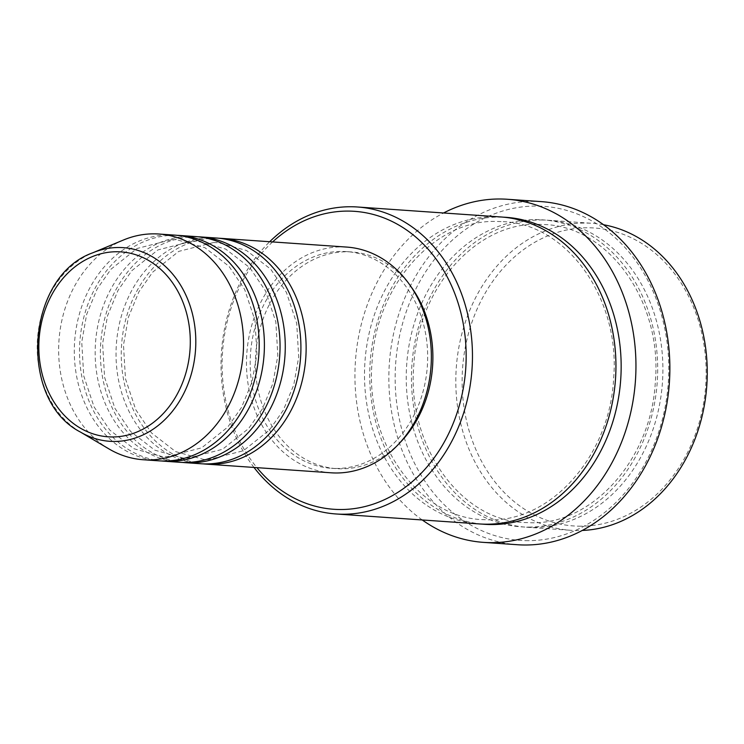 <?xml version="1.0" encoding="UTF-8"?>
<svg xmlns="http://www.w3.org/2000/svg" width="744" height="744" viewBox="0 0 744 744"><rect width="100%" height="100%" fill="white"/><g stroke="black" fill="none" stroke-linecap="round" stroke-linejoin="round"><path stroke-width="0.56" stroke-dasharray="3.72 2.79" d="M203.252 463.875A113.135 92.33 94 0 1 121.477 346.583A113.135 92.33 94 0 1 216.067 238.192A113.135 92.33 94 0 1 218.931 238.238M200.638 463.735A113.135 92.33 94 0 1 116.176 347.829A113.135 92.33 94 0 1 210.85 237.829A113.135 92.33 94 0 1 216.327 238.015M182.382 462.424A113.135 92.33 94 0 1 100.607 345.142A113.135 92.33 94 0 1 195.198 236.75A113.135 92.33 94 0 1 198.062 236.787M179.769 462.284A113.135 92.33 94 0 1 95.306 346.379A113.135 92.33 94 0 1 189.98 236.387A113.135 92.33 94 0 1 195.458 236.564M161.513 460.973A113.135 92.33 94 0 1 79.738 343.691A113.135 92.33 94 0 1 174.328 235.299A113.135 92.33 94 0 1 177.193 235.337M158.9 460.834A113.135 92.33 94 0 1 74.437 344.928A113.135 92.33 94 0 1 169.111 234.937A113.135 92.33 94 0 1 174.589 235.113M581.008 526.203A149.339 121.877 94 0 1 462.154 377.385A149.339 121.877 94 0 1 587.267 227.766A149.339 121.877 94 0 1 706.121 376.585A149.339 121.877 94 0 1 581.008 526.203M603.533 224.735A153.859 125.569 -86 0 0 592.196 223.312A153.859 125.569 -86 0 0 584.747 223.07A153.859 125.569 -86 0 0 455.998 372.651A153.859 125.569 -86 0 0 570.862 530.295A153.859 125.569 -86 0 0 578.311 530.546A153.859 125.569 -86 0 0 582.282 530.453M272.611 241.93A149.339 121.877 -86 0 0 256.922 467.651M254.002 467.446A153.859 125.569 94 0 1 269.691 241.726M528.463 540.665A167.437 136.654 94 0 1 395.194 373.804A167.437 136.654 94 0 1 535.466 206.06A167.437 136.654 94 0 1 668.735 372.911A167.437 136.654 94 0 1 528.463 540.665M541.279 201.624A171.966 140.346 -86 0 0 532.955 201.354A171.966 140.346 -86 0 0 389.056 368.54A171.966 140.346 -86 0 0 517.433 544.729M540.404 219.982A153.859 125.569 94 0 1 547.854 220.233A153.859 125.569 94 0 1 662.709 377.868A153.859 125.569 94 0 1 533.96 527.459A153.859 125.569 94 0 1 526.51 527.217A153.859 125.569 94 0 1 411.646 369.573A153.859 125.569 94 0 1 540.404 219.982M479.555 523.953A153.859 125.569 94 0 1 364.69 366.308A153.859 125.569 94 0 1 493.449 216.718A153.859 125.569 94 0 1 500.889 216.969M331.071 472.803A113.135 92.33 94 0 1 246.617 356.888A113.135 92.33 94 0 1 341.282 246.896A113.135 92.33 94 0 1 346.76 247.082M336.641 468.46A108.605 88.638 94 0 1 331.387 468.292A108.605 88.638 94 0 1 250.309 357.018A108.605 88.638 94 0 1 341.189 251.426A108.605 88.638 94 0 1 346.453 251.593A108.605 88.638 94 0 1 427.53 362.867A108.605 88.638 94 0 1 336.641 468.46M399.835 442.838A108.605 88.638 94 0 1 341.859 468.822A108.605 88.638 94 0 1 336.604 468.655A108.605 88.638 94 0 1 255.527 357.38A108.605 88.638 94 0 1 346.406 251.788A108.605 88.638 94 0 1 351.67 251.956A108.605 88.638 94 0 1 410.716 286.273M422.248 519.963A171.966 140.346 94 0 1 355.437 361.091A171.966 140.346 94 0 1 443.582 212.979M108.968 448.93A113.135 92.33 94 0 1 58.981 340.482A113.135 92.33 94 0 1 123.495 239.996M80.371 432.022A97.055 79.208 94 0 1 37.479 338.994A97.055 79.208 94 0 1 92.823 252.783M528.742 527.096A153.859 125.569 -86 0 0 657.649 372.949A153.859 125.569 -86 0 0 535.187 219.62A153.859 125.569 -86 0 0 406.28 373.767A153.859 125.569 -86 0 0 528.742 527.096M482.168 524.101A153.859 125.569 94 0 1 369.991 365.072A153.859 125.569 94 0 1 498.666 217.081A153.859 125.569 94 0 1 503.502 217.183M213.472 242.544L218.624 242.711L246.524 250.505L270.723 269.207L286.384 292.336L296.717 323.342L298.688 357.074L293.787 384.843L283.278 410.307L269.486 429.976L243.428 450.724L208.711 459.578L203.558 459.401L175.658 451.617L151.46 432.906L135.799 409.777L125.466 378.78L123.485 345.039L128.396 317.269L138.905 291.806L152.697 272.137L178.755 251.388L213.472 242.544M192.603 241.093L197.755 241.261L225.655 249.054L249.854 267.756L265.515 290.885L275.847 321.892L277.819 355.623L272.918 383.393L262.409 408.856L248.617 428.525L222.558 449.274L187.841 458.127L182.689 457.951L154.789 450.167L130.591 431.464L114.929 408.326L104.597 377.329L102.616 343.589L107.527 315.819L118.036 290.355L131.828 270.686L157.886 249.938L192.603 241.093M171.734 239.642L176.886 239.81L204.786 247.603L228.985 266.306L244.646 289.435L254.978 320.441L256.95 354.172L252.049 381.942L241.54 407.405L227.748 427.075L201.689 447.823L166.972 456.677L161.82 456.5L133.92 448.716L109.721 430.013L94.06 406.875L83.728 375.878L81.747 342.138L86.657 314.368L97.166 288.904L110.958 269.235L137.017 248.496L171.734 239.642M537.81 224.325L544.924 224.567C609.038 226.836 662.504 301.962 655.334 381.839C651.502 458.75 592.968 524.474 531.337 522.753L524.213 522.521C460.108 520.251 406.643 445.117 413.813 365.248C417.644 288.328 476.179 222.605 537.81 224.325M503.186 221.666C567.114 223.935 620.515 298.651 613.633 378.324C610.061 455.477 551.406 521.591 489.599 519.851L482.475 519.619C418.37 517.35 364.895 442.215 372.065 362.347C375.897 285.426 434.44 219.713 496.071 221.424L503.186 221.666M331.387 468.292L336.604 468.655M526.51 527.217L570.862 530.295M547.854 220.233L592.196 223.312M346.453 251.593L351.67 251.956"/><path stroke-width="1.12" d="M218.931 238.238A113.135 92.33 94 0 1 221.545 238.378A113.135 92.33 94 0 1 305.998 354.293A113.135 92.33 94 0 1 211.333 464.284A113.135 92.33 94 0 1 205.856 464.098A113.135 92.33 94 0 1 203.252 463.875M198.062 236.787A113.135 92.33 94 0 1 200.675 236.927L216.327 238.015A113.135 92.33 94 0 1 300.781 353.93A113.135 92.33 94 0 1 206.116 463.921A113.135 92.33 94 0 1 200.638 463.735L184.986 462.647A113.135 92.33 94 0 1 182.382 462.424M200.675 236.927A113.135 92.33 94 0 1 285.129 352.842A113.135 92.33 94 0 1 190.464 462.833A113.135 92.33 94 0 1 184.986 462.647M177.193 235.337A113.135 92.33 94 0 1 179.806 235.476L195.458 236.564A113.135 92.33 94 0 1 279.911 352.479A113.135 92.33 94 0 1 185.247 462.47A113.135 92.33 94 0 1 179.769 462.284L164.117 461.196A113.135 92.33 94 0 1 161.513 460.973M179.806 235.476A113.135 92.33 94 0 1 264.26 351.391A113.135 92.33 94 0 1 169.595 461.382A113.135 92.33 94 0 1 164.117 461.196M92.823 252.783L123.495 239.996A113.135 92.33 94 0 1 153.459 233.849A113.135 92.33 94 0 1 158.937 234.025L174.589 235.113A113.135 92.33 94 0 1 259.042 351.029A113.135 92.33 94 0 1 164.377 461.02A113.135 92.33 94 0 1 158.9 460.834L143.248 459.746A113.135 92.33 94 0 1 108.968 448.93L80.371 432.022C17.54 399.668 26.124 276.136 92.823 252.783A97.055 79.208 94 0 1 118.529 247.501A97.055 79.208 94 0 1 195.784 344.221A97.055 79.208 94 0 1 114.474 441.462A97.055 79.208 94 0 1 80.371 432.022M256.922 467.651A149.339 121.877 -86 0 0 341.012 509.519A149.339 121.877 -86 0 0 466.125 359.91A149.339 121.877 -86 0 0 347.262 211.091A149.339 121.877 -86 0 0 272.611 241.93M269.691 241.726A153.859 125.569 94 0 1 349.968 206.748A153.859 125.569 94 0 1 357.408 206.99A153.859 125.569 94 0 1 472.273 364.634A153.859 125.569 94 0 1 343.523 514.225A153.859 125.569 94 0 1 336.074 513.974A153.859 125.569 94 0 1 254.002 467.446M483.516 542.376L517.433 544.729A171.966 140.346 -86 0 0 525.757 545.008A171.966 140.346 -86 0 0 669.656 377.812A171.966 140.346 -86 0 0 541.279 201.624L507.361 199.271A171.966 140.346 94 0 1 635.739 375.46A171.966 140.346 94 0 1 491.84 542.646A171.966 140.346 94 0 1 483.516 542.376A171.966 140.346 94 0 1 422.248 519.963M357.408 206.99L500.889 216.969A153.859 125.569 94 0 1 615.753 374.604A153.859 125.569 94 0 1 487.004 524.195A153.859 125.569 94 0 1 479.555 523.953L336.074 513.974M221.545 238.378L346.76 247.082A113.135 92.33 94 0 1 431.222 362.998A113.135 92.33 94 0 1 336.548 472.989A113.135 92.33 94 0 1 331.071 472.803L205.856 464.098M443.582 212.979A171.966 140.346 94 0 1 499.038 198.992A171.966 140.346 94 0 1 507.361 199.271M158.937 234.025A113.135 92.33 94 0 1 243.39 349.94A113.135 92.33 94 0 1 148.726 459.932A113.135 92.33 94 0 1 143.248 459.746M582.282 530.453A153.859 125.569 -86 0 0 706.8 385.513A153.859 125.569 -86 0 0 603.533 224.735M410.716 286.273A108.605 88.638 94 0 1 399.835 442.838M116.51 251.742A92.684 75.646 -86 0 0 38.855 344.593A92.684 75.646 -86 0 0 112.632 436.961A92.684 75.646 -86 0 0 190.278 344.1A92.684 75.646 -86 0 0 116.51 251.742M503.502 217.183A153.859 125.569 94 0 1 621.035 373.367A153.859 125.569 94 0 1 492.221 524.557A153.859 125.569 94 0 1 482.168 524.101"/></g></svg>
